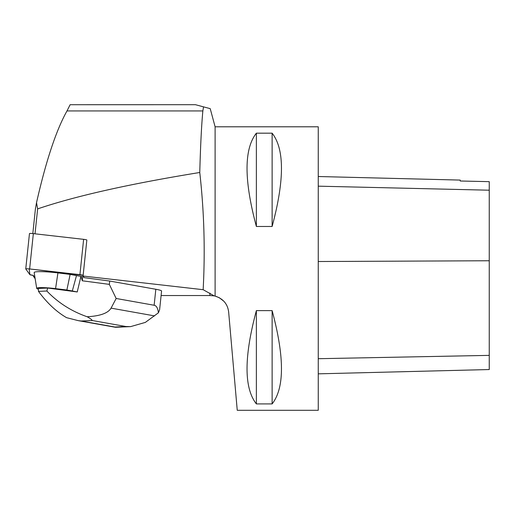 <?xml version="1.0" encoding="UTF-8"?>
<svg xmlns="http://www.w3.org/2000/svg" width="515" height="515" viewBox="0 0 515 515"><rect width="100%" height="100%" fill="white"/><g stroke="black" fill="none" stroke-linecap="round" stroke-linejoin="round"><path stroke-width="0.77" d="M29.477 233.623A3.573 0.373 6 0 1 29.464 233.585A3.573 0.373 6 0 1 33.346 233.623L83.63 239.34A3.573 0.373 6 0 1 86.842 240.016L83.076 276.04L203.148 289.694L214.201 295.887L209.895 295.546L209.895 293.119M83.147 275.37L83.127 275.345A3.573 0.373 -174 0 0 79.915 274.675L29.632 268.952A3.573 0.373 -174 0 0 25.75 268.92A3.573 0.373 -174 0 0 25.763 268.952L29.889 274.675A3.573 0.373 -174 0 0 33.102 275.345L29.889 274.669L29.162 268.901L83.147 275.37M35.162 278.718L33.23 276.04L33.301 275.37M35.02 233.816L37.64 208.89L36.52 202.672L35.413 208.89L32.818 233.565M36.52 202.672C46.041 160.777 56.206 130.198 66.995 110.937L70.124 104.712L195.475 104.706L210.217 108.652L215.109 126.793L215.109 296.086L219.248 297.696L223.78 301.159M37.64 208.89C75.512 196.028 129.555 183.894 199.762 172.493C204.14 211.324 205.266 250.393 203.148 289.694M34.763 276.214L33.23 276.04M161.098 295.546L209.895 295.546M83.076 276.04L84.248 277.662L109.701 281.042L155.826 289.269A13.499 1.403 -174 0 1 161.575 291.039L159.611 309.702M214.201 295.887L215.109 296.086C223.117 298.668 227.63 303.966 228.647 311.974L237.248 410.294L318.251 410.294L318.251 126.793L215.109 126.793M226.291 304.52L227.154 306.206M203.528 106.863L202.859 110.937C201.545 124.72 200.515 145.236 199.762 172.493M256.373 403.908L272.126 403.908C284.57 388.053 284.57 356.959 272.126 310.616L256.373 310.616C243.93 356.959 243.93 388.053 256.373 403.908L256.373 310.616M256.373 226.471L272.126 226.471C284.57 180.134 284.57 149.035 272.126 133.179L256.373 133.179C243.93 149.035 243.93 180.134 256.373 226.471L256.373 133.179M318.251 176.516L460.223 180.083L460.223 181.003L489.25 181.653L489.25 369.545L318.251 373.839M272.126 226.471L272.126 133.179M272.126 403.908L272.126 310.616M159.605 309.76L158.408 312.811C157.867 308.189 156.444 305.672 154.146 305.253L116.165 298.481L109.347 284.377L109.701 281.042M83.707 276.916L80.926 276.426L77.231 291.96L47.663 288.033L46.865 291.02L38.496 291.387C47.187 303.123 56.547 311.884 66.583 317.671L78.364 320.665L81.19 321L92.237 320.51L125.937 326.523L114.89 327.012L115.746 327.276M109.347 284.377L82.303 280.791L82.728 276.787M47.663 288.033L38.316 288.452L38.496 291.387M116.165 298.481L111.066 308.137C108.118 313.152 100.148 316.023 87.151 316.757C71.379 311.227 57.95 302.646 46.865 291.02M82.303 280.791L80.926 276.426L70.13 274.411L57.925 272.911A20.252 2.105 -174 0 0 34.177 272.564L36.7 288.342A16.087 1.674 -174 0 0 38.361 289.23M125.937 326.523L130.591 326.626L145.327 322.409L158.408 312.811M87.151 316.757C90.292 318.489 91.985 319.738 92.237 320.51M77.417 291.426L77.224 291.954L72.306 290.981L76.503 275.551M72.306 290.981L66.873 290.009L70.13 274.411M66.873 290.009L55.569 288.619A16.087 1.674 -174 0 0 36.7 288.342M86.842 240.016L83.127 275.345M33.346 233.623L29.632 268.952M79.915 274.675L83.63 239.34M489.25 355.376L318.251 358.704M489.25 260.757L318.251 261.517M489.25 190.202L318.251 186.166M66.995 110.937L202.859 110.937M154.146 305.253L155.826 289.269M114.89 327.012L81.19 321M154.564 315.901L111.066 308.137M55.569 288.619L57.925 272.911M29.464 233.585L25.75 268.92M115.399 327.27L78.84 320.748M130.591 326.613L115.579 327.283"/></g></svg>
